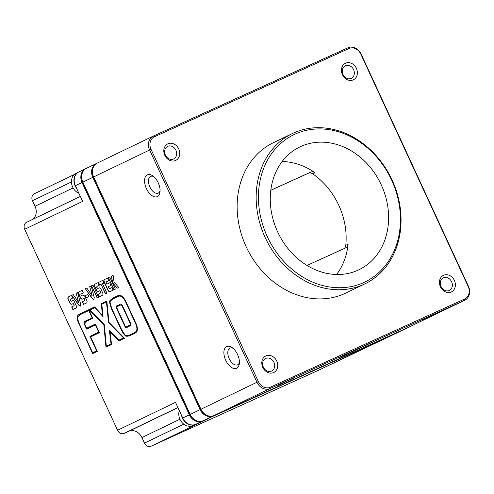 <?xml version="1.0" encoding="UTF-8"?>
<svg xmlns="http://www.w3.org/2000/svg" width="494" height="494" viewBox="0 0 494 494"><rect width="100%" height="100%" fill="white"/><g stroke="black" fill="none" stroke-linecap="round" stroke-linejoin="round"><path stroke-width="0.74" d="M336.575 274.485A68.147 56.896 64.3 0 0 348.097 244.215A5.564 4.644 -115.7 0 1 345.714 247.877A5.564 4.644 -115.7 0 1 345.633 247.914L307.015 265.432M178.742 148.966A9.182 7.663 64.3 0 0 164.94 146.496A9.182 7.663 64.3 0 0 171.609 160.927A9.182 7.663 64.3 0 0 178.742 148.966M356.396 68.376A9.182 7.663 64.3 0 0 342.595 65.906A9.182 7.663 64.3 0 0 349.264 80.337A9.182 7.663 64.3 0 0 356.396 68.376M454.4 280.462A9.182 7.663 64.3 0 0 440.592 277.999A9.182 7.663 64.3 0 0 447.261 292.429A9.182 7.663 64.3 0 0 454.4 280.462M276.745 361.058A9.182 7.663 64.3 0 0 262.938 358.588A9.182 7.663 64.3 0 0 269.607 373.019A9.182 7.663 64.3 0 0 276.745 361.058M258.356 381.615A10.016 8.361 64.3 0 0 270.169 387.247L464.743 298.981A10.016 8.361 64.3 0 0 468.158 286.44L360.824 54.149A10.016 8.361 64.3 0 0 349.011 48.511L154.437 136.776A10.016 8.361 64.3 0 0 151.022 149.324L258.356 381.615L256.96 382.263L149.626 149.972A11.127 9.287 -115.7 0 1 153.257 136.109A11.127 9.287 -115.7 0 1 153.418 136.035L347.992 47.77A11.127 9.287 -115.7 0 1 361.12 54.031L468.454 286.322A11.127 9.287 -115.7 0 1 464.823 300.185A11.127 9.287 -115.7 0 1 464.663 300.259L270.082 388.525A11.127 9.287 -115.7 0 1 256.96 382.263L200.953 409.242A11.127 9.287 64.3 0 0 214.075 415.503L408.649 327.238A11.127 9.287 64.3 0 0 408.81 327.158A11.127 9.287 64.3 0 0 408.97 327.084M292.399 133.541L273.38 142.698A83.449 69.666 64.3 0 0 246.142 246.66A83.449 69.666 64.3 0 0 345.8 293.059L364.819 283.902A83.449 69.666 -115.7 0 1 265.161 237.503A83.449 69.666 -115.7 0 1 292.399 133.541A83.449 69.666 -115.7 0 1 391.372 178.488A83.449 69.666 -115.7 0 1 364.819 283.902M97.411 163.014A11.127 9.287 64.3 0 0 97.25 163.088A11.127 9.287 64.3 0 0 93.619 176.951L200.953 409.242M237.577 354.556A11.961 6.583 -114.4 0 0 231.884 347.43A11.961 6.583 -114.4 0 0 223.899 351.845A11.961 6.583 -114.4 0 0 230.735 366.906A11.961 6.583 -114.4 0 0 239.312 363.812A11.961 6.583 -114.4 0 0 237.577 354.556M158.247 182.86A11.961 6.583 -114.4 0 0 152.547 175.734A11.961 6.583 -114.4 0 0 144.563 180.149A11.961 6.583 -114.4 0 0 151.399 195.216A11.961 6.583 -114.4 0 0 159.982 192.117A11.961 6.583 -114.4 0 0 158.247 182.86M422.037 320.075L438.826 312.202L422.037 320.075M278.221 385.32L295.011 377.441L278.221 385.32M347.091 354.161L372.476 342.256L344.454 355.056L339.644 357.428L347.091 354.161M267.254 236.527A81.776 68.271 64.3 0 0 390.229 258.504A81.776 68.271 64.3 0 0 330.819 129.928A81.776 68.271 64.3 0 0 267.254 236.527M381.251 184.818A68.147 56.896 64.3 0 0 299.864 146.922A68.147 56.896 64.3 0 0 278.178 233.014A68.147 56.896 64.3 0 0 359.008 269.718A68.147 56.896 64.3 0 0 381.251 184.818M343.898 248.698A5.564 4.644 64.3 0 0 345.775 245.333A68.147 56.896 64.3 0 0 338.785 205.269A68.147 56.896 64.3 0 0 312.745 173.851A5.564 4.644 64.3 0 0 308.305 173.283L270.798 190.301M308.305 173.283L310.633 172.165A5.564 4.644 -115.7 0 1 315.067 172.733A68.147 56.896 64.3 0 0 282.154 161.495M310.633 172.165L270.805 190.233M273.948 362.355A6.953 5.805 64.3 0 0 265.642 358.49A6.953 5.805 64.3 0 0 263.432 367.27A6.953 5.805 64.3 0 0 271.675 371.019A6.953 5.805 64.3 0 0 273.948 362.355M451.602 281.765A6.953 5.805 64.3 0 0 443.297 277.9A6.953 5.805 64.3 0 0 441.086 286.681A6.953 5.805 64.3 0 0 449.33 290.429A6.953 5.805 64.3 0 0 451.602 281.765M353.599 69.673A6.953 5.805 64.3 0 0 345.294 65.807A6.953 5.805 64.3 0 0 343.083 74.588A6.953 5.805 64.3 0 0 351.333 78.336A6.953 5.805 64.3 0 0 353.599 69.673M175.944 150.262A6.953 5.805 64.3 0 0 167.639 146.397A6.953 5.805 64.3 0 0 165.428 155.178A6.953 5.805 64.3 0 0 173.678 158.926A6.953 5.805 64.3 0 0 175.944 150.262M153.646 176.562A9.182 5.051 -114.4 0 0 150.633 176.401A9.182 5.051 -114.4 0 0 149.824 186.849A9.182 5.051 -114.4 0 0 158.222 193.117A9.182 5.051 -114.4 0 0 160.081 190.746M232.977 348.258A9.182 5.051 -114.4 0 0 229.969 348.097A9.182 5.051 -114.4 0 0 229.16 358.539A9.182 5.051 -114.4 0 0 237.552 364.813A9.182 5.051 -114.4 0 0 239.411 362.442M86.648 168.195A11.127 9.287 64.3 0 0 86.487 168.269A11.127 9.287 64.3 0 0 82.856 182.132L190.19 414.423A11.127 9.287 64.3 0 0 203.318 420.684L397.892 332.419A11.127 9.287 64.3 0 0 398.053 332.345A11.127 9.287 64.3 0 0 398.213 332.264M408.334 327.38A11.127 9.287 -115.7 0 1 407.982 327.559A11.127 9.287 -115.7 0 1 407.822 327.633L213.247 415.899A11.127 9.287 -115.7 0 1 200.119 409.637L92.786 177.346A11.127 9.287 -115.7 0 1 96.423 163.483A11.127 9.287 -115.7 0 1 96.583 163.409L96.898 163.267M92.545 169.856A10.572 8.824 64.3 0 0 93.49 177.025L200.823 409.316A10.572 8.824 64.3 0 0 206.017 414.886M82.603 299.037C81.726 299.413 80.917 298.833 80.182 297.295L78.997 294.745C78.219 293.337 78.299 292.318 79.238 291.701L82.121 290.311L83.332 292.93L81.041 294.035L80.8 294.869L81.955 296.153L82.986 295.659C83.857 295.177 84.665 295.764 85.406 297.419L86.53 299.852C87.352 301.575 87.265 302.649 86.289 303.081L83.48 304.434L82.27 301.822L84.567 300.71L84.746 299.772L83.776 298.469L82.56 299.055M83.69 304.335L82.479 301.723L84.777 300.618L84.56 298.808L83.776 298.469M82.14 296.067L83.134 295.591M94.237 297.616L93.86 299.623L92.255 298.567L85.345 288.762L86.839 288.039L92.236 295.937L89.71 286.656L91.205 285.933L94.237 297.616M98.46 291.398C97.584 291.775 96.775 291.194 96.04 289.657L94.86 287.107C94.082 285.693 94.163 284.68 95.101 284.062L97.985 282.673L99.195 285.291L96.904 286.39L96.663 287.224L97.818 288.515L98.849 288.014C99.72 287.533 100.523 288.126 101.27 289.78L102.394 292.213C103.209 293.936 103.129 295.011 102.147 295.443L99.337 296.795L98.127 294.177L100.43 293.072L100.609 292.133L99.64 290.83L98.423 291.417M99.547 296.696L98.343 294.084L100.646 292.973L100.424 291.17L99.64 290.83M98.028 288.416L98.991 287.953M110.39 291.472C109.335 291.979 108.421 291.398 107.643 289.719L104.438 282.778C103.567 280.981 103.623 279.882 104.605 279.481L107.544 278.066L108.754 280.685L106.191 281.92L106.216 282.846L106.834 284.173L109.724 282.778L110.934 285.39L108.038 286.786L109.396 288.755L111.922 287.533L113.132 290.151L110.347 291.491M129.712 335.772C126.797 336.5 125.229 336.346 125.007 335.309C124.204 334.932 122.938 333.086 121.228 329.77L111.483 308.911C108.569 299.401 109.143 301.754 112.404 298.32L117.535 295.85C120.647 294.362 123.481 296.381 126.038 301.896L135.702 322.798C138.227 328.294 137.925 331.801 134.782 333.333L129.453 335.895M129.922 335.673C127.007 336.408 125.439 336.253 125.223 335.216C124.414 334.833 123.154 332.987 121.438 329.677L111.693 308.812C108.785 299.302 109.353 301.661 112.62 298.222L117.652 295.795M113.41 284.093L112.336 282.278L111.483 276.171L113.114 275.386L114.071 282.204L118.745 287.446L117.121 288.23L112.336 282.278M71.976 304.156C71.099 304.532 70.296 303.952 69.555 302.414L68.376 299.858C67.592 298.45 67.672 297.437 68.617 296.814L71.5 295.431L72.704 298.049L70.42 299.148L70.179 299.982L71.334 301.272L72.365 300.772C73.236 300.29 74.038 300.877 74.779 302.538L75.903 304.971C76.731 306.688 76.644 307.768 75.662 308.2L72.859 309.553L71.649 306.935L73.946 305.829L74.125 304.891L73.155 303.588L71.933 304.174M73.063 309.454L71.858 306.842L74.156 305.73L73.939 303.927L73.155 303.588M71.519 301.186L72.507 300.71M26.515 222.349L80.349 196.421L26.596 222.312A5.564 4.644 64.3 0 0 26.515 222.349A5.564 4.644 64.3 0 0 24.7 229.284L117.566 430.262L175.506 402.357L182.743 418.01A11.127 9.287 64.3 0 0 195.865 424.272L208.981 418.325L151.041 446.23L319.39 369.864A5.564 4.644 64.3 0 0 319.47 369.827A5.564 4.644 64.3 0 0 319.55 369.784M397.577 332.561A11.127 9.287 -115.7 0 1 397.225 332.74A11.127 9.287 -115.7 0 1 397.065 332.82L202.491 421.086A11.127 9.287 -115.7 0 1 189.363 414.824L82.029 182.533A11.127 9.287 -115.7 0 1 85.66 168.67A11.127 9.287 -115.7 0 1 85.82 168.59L86.135 168.448M79.201 171.782A11.127 9.287 64.3 0 0 79.04 171.856A11.127 9.287 64.3 0 0 75.409 185.719L82.64 201.373L24.7 229.284M115.337 289.089L113.91 289.78L108.322 277.69L109.754 277.004L115.337 289.089M111.545 344.522L105.963 347.208L103.839 324.805L88.994 309.596L94.595 306.898L102.456 315.32L101.295 303.668L106.84 301L108.958 322.335L124.513 338.279L118.937 340.959L110.032 331.863L111.545 344.522M78.923 324.027C75.977 317.222 77.836 317.63 77.527 316.37C77.299 315.715 78.145 314.894 80.059 313.9L88.803 309.689L92.798 318.334L85.308 321.94L84.919 324.509L86.648 328.238L95.422 324.008L99.418 332.66L90.643 336.889L97.33 351.37L92.606 353.642L79.139 323.934C76.187 317.129 78.046 317.531 77.737 316.277C77.509 315.623 78.355 314.795 80.269 313.801L88.803 309.695M101.072 284.383L99.665 285.063L98.454 282.445L102.721 280.388L103.925 283.006L102.499 283.698L106.877 293.164L105.444 293.856L101.072 284.383L105.654 293.751M98.541 297.178L97.114 297.87L91.532 285.779L92.958 285.094L98.541 297.178M88.834 296.653L86.339 297.857L85.314 295.64L87.808 294.436L88.834 296.653M80.652 304.156L80.275 306.163L78.67 305.113L71.766 295.301L73.26 294.578L78.657 302.476L76.125 293.201L77.632 292.473L80.652 304.156M319.39 369.864L390.439 336.006A11.127 9.287 64.3 0 0 390.606 335.932A11.127 9.287 64.3 0 0 390.76 335.852M74.39 174.468L34.37 193.741A5.564 4.644 64.3 0 0 34.29 193.778A5.564 4.644 64.3 0 0 32.474 200.712L35.043 206.264A11.127 9.287 -115.7 0 1 32.585 219.429M117.566 430.262A5.564 4.644 64.3 0 0 124.13 433.392L128.786 431.287A11.127 9.287 -115.7 0 1 141.908 437.548L144.476 443.099A5.564 4.644 64.3 0 0 151.041 446.23M81.788 175.037A10.572 8.824 64.3 0 0 82.726 182.206L190.06 414.497A10.572 8.824 64.3 0 0 195.254 420.067M72.186 304.057C71.309 304.434 70.506 303.859 69.771 302.316L68.592 299.765C67.808 298.357 67.888 297.345 68.827 296.721L71.5 295.437M114.12 289.675L108.322 277.69M108.538 277.597L109.754 277.011M112.552 282.185L112.262 281.654M112.471 281.561L111.483 276.171M111.693 276.072L113.114 275.393M117.331 288.132L113.62 284.001M106.179 347.109L103.839 324.805M104.049 324.706L88.994 309.596M89.204 309.497L94.601 306.898M101.295 303.668L102.456 315.32M101.511 303.575L106.84 301M119.147 340.86L110.032 331.863M90.001 309.954L104.277 324.589L106.334 346.189L111.008 343.935L109.409 330.548L118.826 340.175L123.506 337.921L108.519 322.557L106.476 302.019L101.826 304.261L103.055 316.642L94.7 307.688L90.001 309.954M111.008 343.935L106.334 346.189M111.224 343.843L109.662 330.807M123.506 337.921L118.826 340.175M123.716 337.822L108.519 322.557M108.729 322.459L106.476 302.019M103.018 316.284L94.7 307.688M134.467 332.641C137.394 331.258 137.678 328.041 135.325 322.983L125.667 302.075C123.327 296.974 120.721 295.128 117.856 296.536L112.725 299.006C109.656 302.198 109.174 299.92 111.86 308.725L121.604 329.591L124.377 334.024C124.562 335.395 126.236 335.753 129.397 335.08L134.677 332.542C137.604 331.165 137.888 327.942 135.535 322.885L125.877 301.982C123.537 296.875 120.931 295.029 118.066 296.443L117.856 296.536M129.249 335.154L134.677 332.542M127.236 327.238C126.131 328.09 125.149 327.386 124.297 325.132L116.985 309.306C115.8 307.163 115.905 305.959 117.3 305.687L119.937 304.421C120.999 303.507 121.969 304.193 122.845 306.484L130.274 322.557C131.348 324.484 131.219 325.62 129.885 325.966L127.119 327.294M127.446 327.145C126.341 327.997 125.359 327.294 124.507 325.033L117.195 309.213C116.01 307.064 116.121 305.86 117.516 305.595L120.061 304.36M129.564 325.28C130.682 324.978 130.793 324.132 129.897 322.736L122.475 306.663C120.66 303.946 122.271 305.131 120.252 305.107L117.621 306.373C116.3 308.003 116.467 305.965 117.356 309.127L124.667 324.947C125.26 326.744 126.007 327.281 126.915 326.553L129.774 325.182C130.891 324.885 131.009 324.039 130.113 322.644L122.685 306.57C120.876 303.853 122.481 305.033 120.468 305.008L120.252 305.107M126.927 326.546L129.774 325.182M95.422 324.015L86.648 328.238M92.816 353.543L79.139 323.934M86.796 329.01L84.758 324.595C83.937 323.181 84.085 322.032 85.203 321.156L92.316 317.728L88.957 310.46L80.38 314.585L78.2 316.265C78.527 317.642 76.267 316.08 79.299 323.848L92.662 352.772L96.639 350.864L89.945 336.377L98.72 332.147L95.367 324.885L86.586 329.115L84.542 324.688C83.727 323.274 83.875 322.131 84.993 321.254L92.1 317.827L88.741 310.559M92.662 352.772L96.849 350.765L90.155 336.278L98.93 332.054L95.367 324.885M109.588 288.663L111.922 287.539M110.607 291.374C109.545 291.886 108.631 291.299 107.853 289.62L104.648 282.685C103.777 280.888 103.833 279.789 104.814 279.388L107.55 278.073M109.73 282.784L106.834 284.173M99.868 284.964L98.454 282.445M98.664 282.352L102.721 280.394M98.67 291.299C97.793 291.682 96.991 291.102 96.25 289.564L95.07 287.008C94.292 285.6 94.373 284.587 95.311 283.964L97.985 282.679M97.324 297.765L91.532 285.779M91.742 285.686L92.958 285.1M93.984 299.562L92.255 298.567M92.464 298.475L85.345 288.762M85.555 288.663L86.845 288.045M89.71 286.656L92.236 295.937M89.92 286.563L91.211 285.94M86.549 297.752L85.314 295.64M85.524 295.542L87.808 294.443M82.813 298.938C81.936 299.321 81.127 298.74 80.392 297.203L79.213 294.646C78.429 293.238 78.509 292.226 79.448 291.608L82.128 290.318M80.405 306.101L78.67 305.113M78.886 305.014L71.766 295.301M71.976 295.202L73.26 294.585M76.125 293.201L78.657 302.476M76.335 293.103L77.632 292.479M76.595 188.3A11.127 9.287 -115.7 0 1 75.131 185.855A11.127 9.287 -115.7 0 1 78.762 171.992A11.127 9.287 -115.7 0 1 78.898 171.924M78.898 193.278A11.127 9.287 -115.7 0 1 72.649 187.047A11.127 9.287 -115.7 0 1 76.28 173.184L78.762 171.992M195.89 424.266A11.127 9.287 -115.7 0 1 195.754 424.334A11.127 9.287 -115.7 0 1 182.465 418.146A11.127 9.287 -115.7 0 1 181.557 415.448M195.754 424.334L193.271 425.525A11.127 9.287 -115.7 0 1 179.983 419.338A11.127 9.287 -115.7 0 1 179.31 410.582M390.464 335.994A11.127 9.287 -115.7 0 1 390.328 336.062A11.127 9.287 -115.7 0 1 389.859 336.272M390.328 336.062L387.846 337.26A11.127 9.287 -115.7 0 1 386.703 337.705M151.022 149.324L93.619 176.951M270.169 387.247L270.082 388.525L214.075 415.503M464.743 298.981L464.663 300.259L408.649 327.238M345.775 245.333L348.097 244.215M315.067 172.733L312.745 173.851M347.992 47.77L349.011 48.511M154.437 136.776L153.418 136.035M93.49 177.025L82.856 182.132M190.19 414.423L200.823 409.316M213.254 415.818L203.318 420.684M397.892 332.419L407.828 327.608M190.06 414.497L182.743 418.01M82.726 182.206L75.409 185.719M397.065 332.795L390.439 336.006M202.497 421.005L195.865 424.272M71.451 181.94L32.474 200.712M73.1 187.936L35.043 206.264M179.933 419.233L141.908 437.548M144.476 443.099L183.805 424.161M177.883 407.501L124.13 433.392M177.933 407.612L128.786 431.287M153.257 136.109L97.25 163.088M464.823 300.185L408.81 327.158M407.982 327.559L398.053 332.345M96.423 163.483L86.487 168.269M397.225 332.74L390.606 335.932M85.66 168.67L79.04 171.856M377.367 341.934L319.47 369.827M74.396 174.462L34.29 193.778"/></g></svg>
